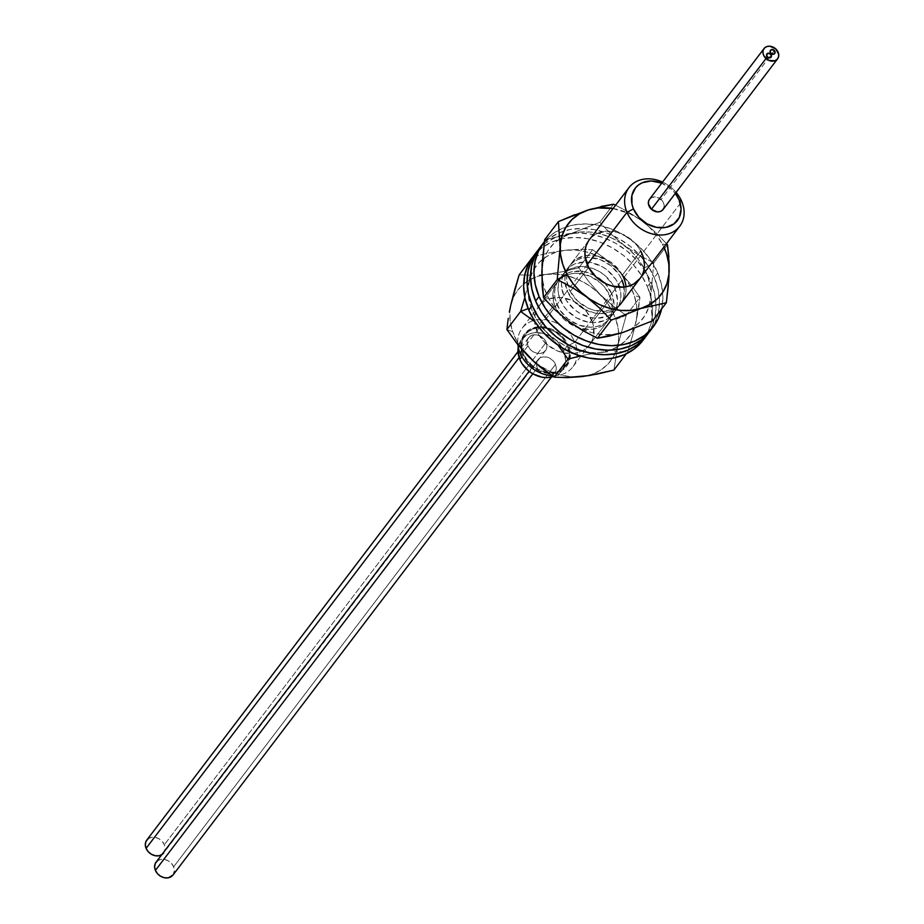 <?xml version="1.0" encoding="UTF-8"?>
<svg xmlns="http://www.w3.org/2000/svg" width="924" height="924" viewBox="0 0 924 924"><rect width="100%" height="100%" fill="white"/><g stroke="black" fill="none" stroke-linecap="round" stroke-linejoin="round"><path stroke-width="0.69" stroke-dasharray="4.62 3.46" d="M520.062 353.026L522.718 354.631A26.577 21.379 37.2 0 0 555.243 373.088A26.577 21.379 37.2 0 0 568.364 345.599L574.832 342.18A31.89 25.664 -142.8 0 1 551.975 375.652A31.89 25.664 37.2 0 0 572.834 366.897A31.89 25.664 37.2 0 0 574.832 342.18L681.75 201.49L574.832 342.18A31.89 25.664 37.2 0 0 549.63 320.605A31.89 25.664 37.2 0 0 522.06 328.309A31.89 25.664 37.2 0 0 517.856 344.652A31.89 25.664 -142.8 0 1 540.009 319.531A31.89 25.664 -142.8 0 1 574.832 342.18L568.364 345.599L569.819 350.161L569.912 359.124L566.297 366.701L563.247 369.612L559.517 371.771L550.612 373.527L540.933 371.725L536.267 369.554L528.17 363.074L522.718 354.631L521.263 350.057L521.171 341.106L522.545 337.064L524.797 333.518L531.566 328.459L540.471 326.692L550.15 328.494L554.816 330.665L562.912 337.144L568.364 345.599A26.577 21.379 37.2 0 0 535.839 327.131A26.577 21.379 37.2 0 0 522.718 354.631L520.062 353.026M523.631 354.446L521.91 356.722L523.631 354.446L528.863 362.554L536.636 368.78L545.772 372.153L554.862 372.164L562.531 368.826L567.625 362.647L569.346 354.55L567.452 345.772A25.514 20.524 -142.8 0 1 565.858 365.546A25.514 20.524 -142.8 0 1 543.797 371.714A25.514 20.524 -142.8 0 1 523.631 354.446A25.514 20.524 -142.8 0 1 525.236 334.673A25.514 20.524 -142.8 0 1 547.285 328.517A25.514 20.524 -142.8 0 1 567.452 345.772L562.219 337.664L554.446 331.45L545.322 328.078L536.22 328.055L528.551 331.393L523.458 337.583L521.737 345.68L523.631 354.446M563.628 350.797L567.452 345.772L563.628 350.797A25.514 20.524 37.2 0 0 543.474 333.541A25.514 20.524 37.2 0 0 521.413 339.697A25.514 20.524 37.2 0 0 518.225 347.054L521.806 339.2L528.309 334.349L532.409 333.079L536.856 332.652L546.153 334.384L554.758 339.281L558.396 342.688L563.628 350.797L565.534 359.575L565.118 363.79L561.642 371.067L558.72 373.85L553.372 376.588A25.514 20.524 37.2 0 0 562.035 370.57A25.514 20.524 37.2 0 0 563.628 350.797M587.271 264.587L522.36 350.011L587.271 264.587M662.566 182.086A31.89 25.664 -142.8 0 1 676.102 192.377A31.89 25.664 37.2 0 0 662.566 182.086M660.891 182.79L669.865 187.884L675.305 193.416A26.577 21.379 -142.8 0 0 661.769 183.125M537.26 367.971L532.825 373.804L537.26 367.971A10.626 8.559 -142.8 0 1 537.918 359.736A10.626 8.559 -142.8 0 1 547.112 357.172A10.626 8.559 -142.8 0 1 555.509 364.356A10.626 8.559 -142.8 0 1 554.85 372.591A10.626 8.559 -142.8 0 1 545.657 375.167A10.626 8.559 -142.8 0 1 537.26 367.971L536.463 364.322L537.179 360.949L539.304 358.362L542.504 356.976L546.292 356.987L550.092 358.385L553.326 360.984L555.509 364.356L173.666 866.804L555.509 364.356L556.306 368.018L555.578 371.39L553.464 373.966L550.265 375.352L546.477 375.352L542.677 373.943L539.431 371.356L537.26 367.971M172.996 875.04A10.626 8.559 37.2 0 0 173.666 866.804A10.626 8.559 37.2 0 0 165.257 859.609A10.626 8.559 37.2 0 0 156.075 862.173M157.45 860.81L160.649 859.424L164.437 859.424L168.249 860.833L171.483 863.42L173.666 866.804L174.451 870.454L173.088 874.913M527.939 345.911L519.092 357.553L527.939 345.911A10.626 8.559 -142.8 0 1 528.597 337.676A10.626 8.559 -142.8 0 1 537.791 335.112A10.626 8.559 -142.8 0 1 546.188 342.296A10.626 8.559 -142.8 0 1 545.53 350.543A10.626 8.559 -142.8 0 1 536.336 353.107A10.626 8.559 -142.8 0 1 527.939 345.911L527.142 342.261L527.87 338.889L529.983 336.313L533.183 334.915L536.971 334.927L540.771 336.336L544.017 338.923L546.188 342.296L164.345 844.744L546.188 342.296L546.985 345.957L546.269 349.33L544.144 351.905L540.944 353.303L537.156 353.291L533.356 351.882L530.122 349.295L527.939 345.911M545.53 350.543L163.675 852.979A10.626 8.559 37.2 0 0 164.345 844.744A10.626 8.559 37.2 0 0 155.948 837.548A10.626 8.559 37.2 0 0 146.754 840.124M148.14 838.749L151.34 837.363L155.128 837.363L158.928 838.773L162.162 841.36L164.345 844.744L165.142 848.394L164.414 851.778L161.723 854.735M560.025 238.658A58.397 46.985 37.2 0 0 548.637 298.348L544.409 288.461L542.169 278.367L542.018 268.468L543.959 259.136L547.909 250.739L553.719 243.59L561.168 237.965L569.969 234.084L579.775 232.086L590.228 232.063L600.9 234.003L611.411 237.849L621.344 243.428L630.307 250.543L637.964 258.916L644.028 268.226L653.753 262.866L667.498 244.779L653.753 262.866L638.784 255.036L624.393 245.495L611.388 234.442L599.791 222.303L613.536 204.216L599.791 222.303L569.969 233.991L544.663 239.709L569.969 233.991L599.791 222.303L611.388 234.442L624.393 245.495L638.784 255.036L653.753 262.866L644.028 268.226A58.397 46.985 37.2 0 0 560.036 238.646M548.637 298.348L543.485 297.678L548.637 298.348A58.397 46.985 37.2 0 0 603.21 334.58A58.397 46.985 37.2 0 0 649.11 306.121A58.397 46.985 37.2 0 0 644.028 268.226L648.255 278.112L650.484 288.207L650.635 298.106L648.694 307.438L644.744 315.835L638.934 322.984L631.496 328.609L622.695 332.49L612.878 334.488L602.436 334.511L591.753 332.571L581.242 328.725L571.321 323.146L562.346 316.031L554.689 307.657L548.637 298.348M665.811 244.56L662.358 244.109A58.397 46.985 -142.8 0 1 663.859 247.124L662.358 244.109L665.811 244.56M570.94 263.998L589.269 239.87A31.89 25.664 -142.8 0 1 640.702 250.947L622.372 275.063A31.89 25.664 37.2 0 0 570.94 263.998A31.89 25.664 37.2 0 0 567.59 284.811A31.89 25.664 37.2 0 0 570.281 291.51L588.611 267.394L570.281 291.51L577.777 301.166L588.091 308.096L593.832 310.198L605.37 311.249L615.534 308.038L619.6 304.966L622.764 301.062L624.924 296.477L625.987 291.383L625.894 285.978L624.682 280.469L619.068 269.981L609.99 261.527L598.833 256.375L587.294 255.324L577.13 258.535L573.065 261.608L569.889 265.511L567.729 270.097L566.678 275.19L566.759 280.596L570.281 291.51A31.89 25.664 37.2 0 0 603.026 311.376A31.89 25.664 37.2 0 0 621.713 302.587A31.89 25.664 37.2 0 0 625.987 286.798M666.504 243.647L655.913 232.652L642.896 221.587L628.516 212.046L615.615 205.209L628.516 212.046L642.896 221.587L655.913 232.652L666.504 243.647M668.352 285.401L669.149 272.21M669.184 270.882L668.872 256.895M653.753 262.866L650.9 294.733L651.212 308.708L652.575 320.836L651.212 308.708L650.9 294.733L653.753 262.866M601.108 206.445L589.489 209.54M586.89 210.36L574.763 214.715M613.086 208.535L629.741 213.721L639.674 219.311L648.636 226.426L656.294 234.8L662.358 244.109A58.397 46.985 -142.8 0 0 613.086 208.535M640.113 278.378L643.254 272.361L644.305 267.255L643.012 256.352L637.398 245.865L628.308 237.41L617.151 232.259L605.613 231.208L595.46 234.419L591.395 237.491L588.218 241.395M622.372 275.063L640.702 250.947M611.688 293.693A31.89 25.664 37.2 0 0 586.486 272.118A31.89 25.664 37.2 0 0 558.916 279.822A31.89 25.664 37.2 0 0 556.918 304.539L560.348 300.011A31.89 25.664 -142.8 0 1 562.346 275.294A31.89 25.664 -142.8 0 1 589.916 267.602A31.89 25.664 -142.8 0 1 615.118 289.166L611.688 293.693L605.139 283.553L595.426 275.779L584.014 271.564L572.649 271.541L567.532 273.134L563.062 275.71L559.401 279.198L556.698 283.449L555.058 288.3L554.539 293.566L555.174 299.053L559.713 309.806L568.006 318.942L578.771 325.052L590.378 327.212L595.945 326.692L601.062 325.098L605.543 322.511L609.193 319.023L611.896 314.772L613.536 309.921L614.056 304.654L611.688 293.693L615.118 289.166L612.323 283.899L604.03 274.763L598.868 271.263L593.266 268.653L581.658 266.493L570.974 268.607L566.493 271.194L562.843 274.682L560.14 278.933L558.5 283.784L557.981 289.05L558.604 294.525L563.155 305.29L566.897 310.152L576.611 317.925L588.022 322.141L593.82 322.695L604.504 320.582L608.974 317.995L612.635 314.507L615.338 310.256L616.978 305.405L617.498 300.138L615.118 289.166A31.89 25.664 -142.8 0 1 613.12 313.883A31.89 25.664 -142.8 0 1 585.55 321.587A31.89 25.664 -142.8 0 1 560.348 300.011L556.918 304.539A31.89 25.664 37.2 0 0 582.12 326.114A31.89 25.664 37.2 0 0 609.69 318.41A31.89 25.664 37.2 0 0 611.688 293.693M538.322 249.838A69.092 55.59 -142.8 0 1 597.909 235.805A69.092 55.59 -142.8 0 1 650.877 282.097A69.092 55.59 -142.8 0 1 648.198 333.333L651.339 327.777L654.897 317.267L656.017 305.844L654.654 293.971L650.877 282.097L647.435 286.613L650.877 282.097L644.813 270.663L636.705 260.129L626.853 250.878L615.65 243.289L603.522 237.641L590.933 234.153L578.366 232.952L566.308 234.095L555.22 237.537L545.518 243.139L537.595 250.693M643.116 340.171A69.092 55.59 37.2 0 0 647.435 286.613L651.224 298.498L652.575 310.372L651.455 321.783L647.909 332.293L642.053 341.51M533.183 256.456L542.088 247.667L551.778 242.065L562.866 238.623L574.924 237.48L587.491 238.669L600.092 242.169L612.219 247.817L623.423 255.405L633.263 264.645L641.371 275.19L647.435 286.613A69.092 55.59 37.2 0 0 592.827 239.87A69.092 55.59 37.2 0 0 533.102 256.56M616.562 309.367A31.89 25.664 37.2 0 1 588.992 317.071A31.89 25.664 37.2 0 1 563.79 295.495L567.221 290.968L564.853 280.007L565.373 274.74L567.013 269.889L569.715 265.638L573.365 262.15L577.846 259.563L582.963 257.981L588.53 257.45L600.138 259.609L610.914 265.719L619.196 274.855L621.991 280.122L618.56 284.65A31.89 25.664 37.2 0 0 593.358 263.074A31.89 25.664 37.2 0 0 565.788 270.778A31.89 25.664 37.2 0 0 563.79 295.495L567.221 290.968A31.89 25.664 -142.8 0 1 569.219 266.251A31.89 25.664 -142.8 0 1 596.789 258.558A31.89 25.664 -142.8 0 1 621.991 280.122L618.56 284.65L615.765 279.371L607.472 270.247L602.298 266.736L590.898 262.52L585.088 261.966L574.405 264.091L569.935 266.666L566.273 270.154L563.571 274.405L561.931 279.256L561.411 284.523L563.79 295.495L566.585 300.762L574.878 309.898L580.041 313.398L591.452 317.613L597.25 318.168L607.934 316.054L612.416 313.467L616.077 309.979L618.768 305.728L620.408 300.877L620.928 295.611L619.53 287.248A31.89 25.664 37.2 0 1 616.562 309.367L619.992 304.839A31.89 25.664 -142.8 0 1 592.434 312.543A31.89 25.664 -142.8 0 1 567.221 290.968L573.769 301.108L583.483 308.882L594.894 313.097L600.692 313.652L611.376 311.538L615.846 308.951L619.507 305.463L622.21 301.212L623.85 296.361L623.746 285.608M657.749 273.054A69.092 55.59 -142.8 0 1 661.607 308.951L662.889 296.8L661.526 284.927L657.749 273.054L654.308 277.57L657.749 273.054L651.686 261.619L643.578 251.085L633.725 241.834L622.522 234.246L610.394 228.598L597.805 225.11L585.239 223.908L573.18 225.052L562.092 228.494L552.39 234.095L544.375 241.765A69.092 55.59 -142.8 0 1 604.042 226.553A69.092 55.59 -142.8 0 1 657.749 273.054M649.988 331.127A69.092 55.59 37.2 0 0 654.308 277.57L658.096 289.455L659.447 301.328L658.327 312.739L654.781 323.25L648.925 332.467M540.055 247.413L548.96 238.623L558.65 233.021L569.738 229.579L581.808 228.436L594.375 229.626L606.964 233.125L619.092 238.773L630.295 246.362L640.136 255.602L648.244 266.147L654.308 277.57A69.092 55.59 37.2 0 0 599.699 230.827A69.092 55.59 37.2 0 0 539.974 247.517M624.023 287.098A31.89 25.664 -142.8 0 1 619.992 304.839M626.195 315.396L615.858 319.369A58.397 46.985 37.2 0 0 546.731 274.393A58.397 46.985 37.2 0 0 512.647 331.612L506.895 329.556L512.647 331.612L510.221 321.529L509.875 311.596L511.607 302.194L515.373 293.693L521.021 286.417L528.32 280.63L537.006 276.576L546.731 274.393L557.137 274.185L567.81 275.941L578.355 279.602L588.357 285.031L597.424 292.019L605.22 300.277L611.445 309.517L615.858 319.369L618.283 329.452L618.63 339.385L616.897 348.787L613.132 357.288L607.495 364.576L600.184 370.351L591.499 374.405L581.774 376.588L571.367 376.796L560.695 375.04L550.15 371.379L540.147 365.95L531.081 358.974L523.284 350.704L517.059 341.464L512.647 331.612A58.397 46.985 37.2 0 0 581.774 376.588A58.397 46.985 37.2 0 0 615.858 319.369L626.195 315.396L639.939 297.309L634.187 295.253A58.397 46.985 -142.8 0 1 600.103 352.471A58.397 46.985 -142.8 0 1 530.977 307.496L528.147 308.581L530.977 307.496L528.551 297.413L528.205 287.48L529.937 278.078L533.702 269.577L539.339 262.289L546.65 256.514L555.336 252.46L565.061 250.277L575.467 250.069L586.139 251.825L596.685 255.486L606.687 260.915L615.754 267.891L623.55 276.161L629.775 285.401L634.187 295.253L636.613 305.336L636.959 315.269L635.227 324.671L631.462 333.171L625.814 340.459L618.514 346.234L609.828 350.288L600.103 352.471L589.697 352.679L579.025 350.924L568.479 347.262L558.477 341.834L549.41 334.858L541.614 326.588L535.389 317.348L530.977 307.496A58.397 46.985 -142.8 0 1 565.061 250.277A58.397 46.985 -142.8 0 1 634.187 295.253L639.939 297.309L629.972 283.449L618.63 270.605L605.925 259.263L592.573 249.699L578.828 267.787L588.807 281.647L600.15 294.49L612.855 305.832L626.195 315.396L617.798 345.634L613.906 370.085L617.798 345.634L626.195 315.396L612.855 305.832L600.15 294.49L588.807 281.647L578.828 267.787L592.573 249.699L579.51 249.261L565.049 250.242L549.214 252.864L532.929 256.78L529.082 281.023L524.844 297.528L530.48 274.278L532.929 256.78L549.214 252.864L565.049 250.242L579.51 249.261L592.573 249.699L605.925 259.263L618.63 270.605L629.972 283.449L639.939 297.309L626.195 315.396M562.439 271.725L578.828 267.787L562.439 271.725L546.754 274.312L562.439 271.725M539.269 275.017L546.754 274.312L539.269 275.017M519.173 274.867L532.166 275.306L519.173 274.867M638.576 308.616L639.939 297.309L636.047 321.771L638.576 308.616M634.326 328.944L632.328 336.405L634.326 328.944M627.662 351.998L632.328 336.405L627.662 351.998L626.276 353.811L627.662 351.998L614.587 351.559L627.662 351.998M607.542 351.848L600.126 352.541L607.542 351.848M592.33 353.661L584.291 355.174L592.33 353.661M580.411 356.006L584.291 355.174L580.411 356.006M557.981 345.149L546.5 332.19L557.981 345.149M540.309 326.345L546.5 332.19L540.309 326.345M592.434 322.153A31.89 25.664 37.2 0 0 567.544 298.81A31.89 25.664 37.2 0 0 538.865 306.202A31.89 25.664 37.2 0 0 534.557 321.494A31.89 25.664 37.2 0 0 536.07 328.84L554.4 304.724A31.89 25.664 -142.8 0 1 557.195 282.086A31.89 25.664 -142.8 0 1 585.874 274.694A31.89 25.664 -142.8 0 1 610.764 298.025L592.434 322.153L586.625 311.723L577.419 303.395L571.956 300.439L560.371 297.47L549.376 298.775L544.629 300.993L540.644 304.158L537.56 308.131L535.504 312.774L534.557 317.902L534.753 323.331L538.484 334.211L546.142 343.774L556.548 350.554L563.767 352.887L573.816 353.395L579.129 352.206L583.876 349.988L587.86 346.835L590.944 342.85L593 338.207L593.762 327.65L592.434 322.153L610.764 298.025L604.954 287.607L600.692 283.091L590.286 276.322L578.701 273.354L573.019 273.469L567.706 274.659L562.959 276.877L558.974 280.03L555.89 284.014L553.834 288.658L552.887 293.786L554.4 304.724L560.21 315.142L564.472 319.658L574.878 326.426L580.642 328.436L592.145 329.279L597.458 328.089L602.205 325.872L606.19 322.719L609.274 318.734L611.33 314.091L612.277 308.963L610.764 298.025A31.89 25.664 -142.8 0 1 607.969 320.674A31.89 25.664 -142.8 0 1 579.29 328.055A31.89 25.664 -142.8 0 1 554.4 304.724L536.07 328.84A31.89 25.664 37.2 0 0 563.767 352.887A31.89 25.664 37.2 0 0 589.639 344.791A31.89 25.664 37.2 0 0 592.434 322.153M565.823 377.616L554.261 377.165M773.781 50.832A2.656 2.137 37.2 0 0 770.755 53.869L771.136 53.361L770.755 53.869A2.656 2.137 37.2 0 0 773.781 50.832L774.162 50.323L771.032 50.115L769.877 51.282L770.119 53.072L771.621 54.435L773.504 54.574L774.728 52.529L773.781 50.832M770.142 54.481A2.656 2.137 37.2 0 0 767.128 57.519L767.509 57.011L767.128 57.519A2.656 2.137 37.2 0 0 770.142 54.481L770.535 53.973L767.394 53.765L766.239 54.932L766.481 56.722L767.994 58.085L769.877 58.224L771.032 57.057L770.142 54.481M663.051 209.552A8.501 6.838 37.2 0 0 661.122 199.538L775.675 48.81L661.122 199.538A8.501 6.838 37.2 0 0 649.503 199.261M649.56 199.18L652.321 197.274L658.35 197.724L663.155 202.09L664.148 204.989L663.94 207.808M770.362 52.298L769.981 52.795A2.656 2.137 37.2 0 0 774.543 51.894L774.936 51.398L774.543 51.894A2.656 2.137 37.2 0 0 769.981 52.795L770.362 52.298M769.981 52.795L769.969 51.039L771.297 50.046L773.192 50.404L774.751 52.807L774.035 54.297L772.291 54.643L769.981 52.795M769.969 51.039L770.5 50.393M766.677 55.786L766.296 56.295A2.656 2.137 37.2 0 0 770.974 55.706L771.355 55.197L770.974 55.706A2.656 2.137 37.2 0 0 766.296 56.295L766.677 55.786M766.296 56.295L766.4 54.562L767.821 53.673L769.715 54.146L771.113 56.618L770.281 58.027L768.491 58.258L766.296 56.295M565.858 365.546L562.035 370.57M619.958 304.885L572.834 366.897M589.2 239.963L522.06 328.309M525.236 334.673L521.413 339.697M554.85 372.591L551.409 377.119M537.918 359.736L529.106 371.332M528.597 337.676L517.948 351.686M621.713 302.587L640.043 278.459M558.916 279.822L562.346 275.294M609.69 318.41L613.12 313.883M565.788 270.778L569.219 266.251M538.865 306.202L557.195 282.086M589.639 344.791L607.969 320.674"/><path stroke-width="1.39" d="M681.75 201.49L679.094 199.884A26.577 21.379 -142.8 0 1 665.985 227.385A26.577 21.379 -142.8 0 1 633.46 208.916L626.98 212.335A31.89 25.664 37.2 0 0 666.019 234.488A31.89 25.664 37.2 0 0 681.75 201.49A31.89 25.664 -142.8 0 1 679.752 226.207A31.89 25.664 -142.8 0 1 652.182 233.911A31.89 25.664 -142.8 0 1 626.98 212.335L587.271 264.587L626.98 212.335A31.89 25.664 -142.8 0 1 628.978 187.618A31.89 25.664 -142.8 0 1 662.566 182.086A31.89 25.664 37.2 0 0 632.074 184.361A31.89 25.664 37.2 0 0 626.98 212.335L633.46 208.916L632.004 204.354L631.912 195.391L635.527 187.803L638.576 184.904L642.307 182.744L651.212 180.988L661.769 183.125A26.577 21.379 -142.8 0 0 637.248 186.001A26.577 21.379 -142.8 0 0 633.46 208.916L638.911 217.371L647.008 223.839L656.514 227.362L665.985 227.385L673.977 223.897L679.279 217.452L681.08 209.02L679.094 199.884L681.75 201.49A31.89 25.664 37.2 0 0 676.102 192.377A31.89 25.664 -142.8 0 1 681.75 201.49M551.975 375.652A31.89 25.664 -142.8 0 1 520.062 353.026A31.89 25.664 37.2 0 0 551.975 375.652M521.91 356.722L519.819 359.471A25.514 20.524 37.2 0 0 553.372 376.588L546.592 377.616L541.949 377.177L532.825 373.804L528.69 370.998L522.06 363.698L519.819 359.471L521.91 356.722M522.36 350.011L520.062 353.026L522.36 350.011M517.856 344.652A31.89 25.664 37.2 0 0 520.062 353.026A31.89 25.664 -142.8 0 1 517.856 344.652M675.305 193.416L679.094 199.884A26.577 21.379 -142.8 0 0 675.305 193.416M518.225 347.054A25.514 20.524 37.2 0 0 519.819 359.471L517.914 350.704L518.329 346.488M529.106 371.332L156.075 862.173A10.626 8.559 37.2 0 0 155.405 870.42L532.825 373.804L155.405 870.42A10.626 8.559 37.2 0 0 163.802 877.604A10.626 8.559 37.2 0 0 172.996 875.04L551.409 377.119M173.088 874.913L168.422 877.8L164.634 877.788L160.822 876.391L157.588 873.792L155.405 870.42L154.62 866.758L155.336 863.386L157.45 860.81M517.948 351.686L146.754 840.124A10.626 8.559 37.2 0 0 146.084 848.359L519.092 357.553L146.084 848.359A10.626 8.559 37.2 0 0 154.493 855.555A10.626 8.559 37.2 0 0 163.675 852.979M162.301 854.354L159.101 855.74L155.313 855.74L151.513 854.33L148.267 851.743L146.084 848.359L145.299 844.709L146.015 841.325L148.14 838.749M574.763 214.715L558.408 221.621L544.663 239.709L541.799 271.806L543.485 297.678L557.23 279.591L566.955 274.232L573.019 283.541L580.676 291.915L589.651 299.029L599.572 304.608L610.083 308.454L620.766 310.395L631.207 310.372L641.025 308.373L649.815 304.493L657.264 298.868L663.074 291.718L667.024 283.322L668.964 273.989L668.814 264.091L666.585 253.996L663.859 247.124A58.397 46.985 -142.8 0 1 639.558 308.812A58.397 46.985 -142.8 0 1 566.955 274.232L557.23 279.591L543.485 297.678L555.139 309.875L568.295 321.032L582.547 330.457L597.447 338.242L611.191 320.154L597.447 338.242L622.764 332.524L652.575 320.836L666.331 302.737L652.575 320.836L622.764 332.524L609.32 336.14L597.447 338.242L582.547 330.457L568.295 321.032L555.139 309.875L543.485 297.678L542.122 285.632L542.099 264.137L544.663 239.709L558.408 221.621L560.094 247.505L557.23 279.591L572.129 287.376L586.382 296.8L599.537 307.958L611.191 320.154L641.06 308.443L666.331 302.737L668.872 278.471L669.184 263.629L667.498 244.779L665.811 244.56L667.498 244.779L666.504 243.647L667.498 244.779L668.872 256.895M588.218 241.395L586.059 245.98L585.008 251.074L585.088 256.479L588.611 267.394A31.89 25.664 -142.8 0 1 589.269 239.87L628.978 187.618M589.489 209.54L613.536 204.216L615.615 205.209L613.536 204.216L601.108 206.445M586.89 210.36L558.408 221.621L560.094 247.505L557.23 279.591L572.129 287.376L586.382 296.8L599.537 307.958L611.191 320.154L641.06 308.443L666.331 302.737L668.352 285.401M669.149 272.21L669.207 269.773M566.955 274.232L562.739 264.333L560.498 254.25L560.348 244.352L562.289 235.019L566.239 226.623L572.048 219.473L579.498 213.848L588.288 209.967L598.105 207.969L613.086 208.535A58.397 46.985 -142.8 0 0 566.955 274.232M640.702 250.947A31.89 25.664 -142.8 0 1 640.043 278.459A31.89 25.664 -142.8 0 1 588.611 267.394L596.107 277.05L606.421 283.98L612.162 286.082L623.7 287.133L629.048 286.036L633.852 283.922L640.113 278.378M625.987 286.798A31.89 25.664 37.2 0 0 622.372 275.063M646.546 335.643A69.092 55.59 -142.8 0 0 648.198 333.333L637.56 344.537L627.87 350.138L616.77 353.58L604.712 354.724L592.145 353.522L579.556 350.034L567.428 344.386L556.225 336.798L546.384 327.546L538.265 317.013L532.212 305.59L528.771 310.106A69.092 55.59 37.2 0 0 583.379 356.849A69.092 55.59 37.2 0 0 643.116 340.171L646.546 335.643A69.092 55.59 -142.8 0 1 586.809 352.333A69.092 55.59 -142.8 0 1 532.212 305.59L528.424 293.705L527.061 281.832L528.182 270.42L531.739 259.898L538.322 249.827A69.092 55.59 -142.8 0 0 536.532 252.033L533.102 256.56A69.092 55.59 37.2 0 0 528.771 310.106L524.982 298.221L523.631 286.348L524.751 274.936L528.309 264.426L533.183 256.456M642.053 341.51L634.13 349.053L624.428 354.666L613.34 358.096L601.281 359.24L588.715 358.05L576.126 354.562L563.998 348.914L552.795 341.314L542.942 332.074L534.834 321.54L528.771 310.106L532.212 305.59A69.092 55.59 -142.8 0 1 536.532 252.033M661.769 308.223L658.211 318.734L652.356 327.939L644.432 335.493L634.742 341.095L623.654 344.537L611.584 345.68L599.018 344.479L586.428 340.991L574.301 335.343L563.097 327.754L553.257 318.503L545.148 307.969L539.085 296.546L535.643 301.062A69.092 55.59 37.2 0 0 590.251 347.805A69.092 55.59 37.2 0 0 649.988 331.127L653.418 326.599A69.092 55.59 -142.8 0 1 593.693 343.289A69.092 55.59 -142.8 0 1 539.085 296.546L535.296 284.661L533.945 272.788L535.065 261.377L538.611 250.854L544.467 241.649M661.607 308.951A69.092 55.59 -142.8 0 1 653.418 326.599M648.925 332.467L641.002 340.009L631.3 345.622L620.212 349.053L608.154 350.196L595.587 349.006L582.998 345.518L570.87 339.87L559.667 332.27L549.815 323.03L541.707 312.497L535.643 301.062L531.866 289.177L530.503 277.304L531.623 265.893L535.181 255.382L540.055 247.413M619.53 287.248L618.56 284.65A31.89 25.664 37.2 0 1 619.519 287.248M623.746 285.608L621.991 280.122A31.89 25.664 -142.8 0 1 624.023 287.098M543.404 242.989L539.974 247.517A69.092 55.59 37.2 0 0 535.643 301.062L539.085 296.546A69.092 55.59 -142.8 0 1 543.404 242.989A69.092 55.59 -142.8 0 1 544.375 241.765M514.483 290.54L519.173 274.867L532.929 256.78L519.173 274.867L510.729 305.313L514.483 290.54M509.332 312.058L510.729 305.313L509.332 312.058M506.895 329.556L508.258 318.306L506.895 329.556L520.639 311.469L535.077 321.91L520.639 311.469L506.895 329.556L516.92 343.485L506.895 329.556M568.006 359.078L580.411 356.006L568.006 359.078L554.261 377.165L568.006 359.078L557.981 345.149L568.006 359.078M528.147 308.581L520.639 311.469L528.147 308.581M565.823 377.616L589.558 375.514L613.906 370.085L626.276 353.811L613.906 370.085L597.516 374.024L581.831 376.622L567.244 377.604L554.261 377.165L540.979 367.66L528.389 356.445L516.92 343.485L534.58 362.3L554.261 377.165M524.844 297.528L520.639 311.469L524.844 297.528M771.136 53.361A2.656 2.137 -142.8 0 1 774.162 50.323L771.413 49.619L770.258 50.785L770.5 52.564L772.002 53.927L773.885 54.077L775.109 52.033L774.162 50.323A2.656 2.137 -142.8 0 1 771.136 53.361M767.509 57.011A2.656 2.137 -142.8 0 1 770.535 53.973L768.699 53.165L767.047 53.719L766.862 56.214L768.375 57.577L770.258 57.727L771.413 56.56L770.535 53.973A2.656 2.137 -142.8 0 1 767.509 57.011M764.067 48.522L649.503 199.261A8.501 6.838 37.2 0 0 651.432 209.274L765.996 58.535L651.432 209.274A8.501 6.838 37.2 0 0 663.051 209.552L777.604 58.813A8.501 6.838 -142.8 0 1 765.996 58.535A8.501 6.838 -142.8 0 1 764.067 48.522A8.501 6.838 -142.8 0 1 775.675 48.81A8.501 6.838 -142.8 0 1 777.604 58.813M774.37 50.531L774.936 51.398A2.656 2.137 -142.8 0 1 770.362 52.298L770.362 52.298A2.656 2.137 -142.8 0 1 774.936 51.398L774.947 53.153L773.619 54.146L771.725 53.788L770.362 52.298L770.35 50.543L771.679 49.55L774.381 50.554M663.94 207.808L662.566 210.106L660.233 211.527L657.299 211.873L651.432 209.274L648.405 203.811L648.613 201.005L649.988 198.706M775.675 48.81L778.701 54.262L778.493 57.069L777.119 59.367L774.786 60.799L768.768 60.349L763.952 55.983L762.958 53.084L763.166 50.266L764.541 47.967L766.874 46.546L769.808 46.2L775.675 48.81M769.969 51.039L770.5 50.393M766.677 55.786L766.677 55.786A2.656 2.137 -142.8 0 1 771.355 55.197A2.656 2.137 -142.8 0 1 766.677 55.786L766.781 54.054L769.161 53.234L770.87 54.331L771.494 56.11L769.831 57.819L767.936 57.346L766.677 55.786M679.752 226.207L619.958 304.885"/></g></svg>
